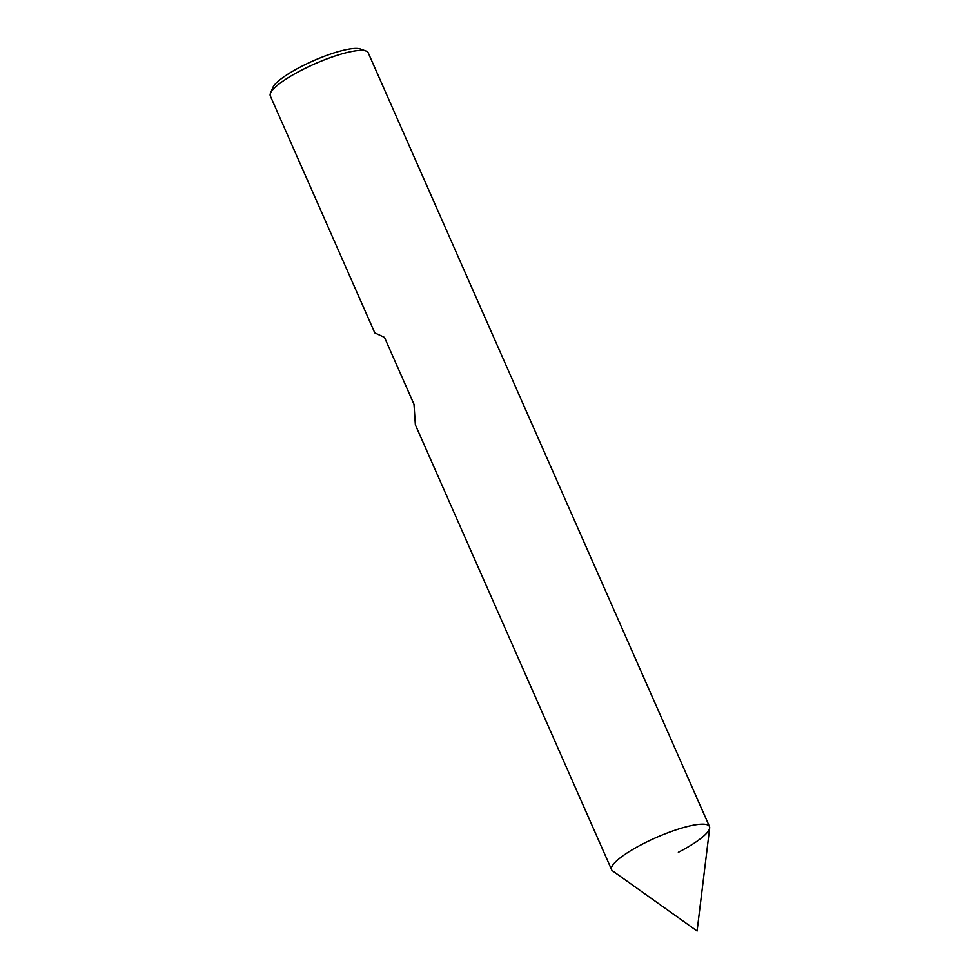 <?xml version="1.0" encoding="UTF-8"?>
<svg xmlns="http://www.w3.org/2000/svg" width="980" height="980" viewBox="0 0 980 980"><rect width="100%" height="100%" fill="white"/><g stroke="black" fill="none" stroke-linecap="round" stroke-linejoin="round"><path stroke-width="1.47" d="M270.505 93.161L272.82 87.612A49.037 10.486 156.2 0 1 301.191 66.591A49.037 10.486 -23.8 0 1 360.371 49L366.018 51.033A53.496 11.442 -23.8 0 0 301.46 70.217A53.496 11.442 156.2 0 0 270.505 93.161A53.496 11.442 156.2 0 0 270.333 95.979L374.801 332.869L384.479 337.365L414.001 404.299L415.373 424.855L611.594 869.713A53.496 11.442 156.2 0 1 642.721 843.964A53.496 11.442 -23.8 0 1 709.471 826.544A53.496 11.442 -23.8 0 1 678.344 852.294M366.018 51.033A53.496 11.442 -23.8 0 1 368.223 52.81L709.471 826.544M642.721 843.964A53.496 11.442 -23.8 0 1 709.667 828.039L697.086 931L612.561 870.865A53.496 11.442 156.2 0 1 642.721 843.964"/></g></svg>
